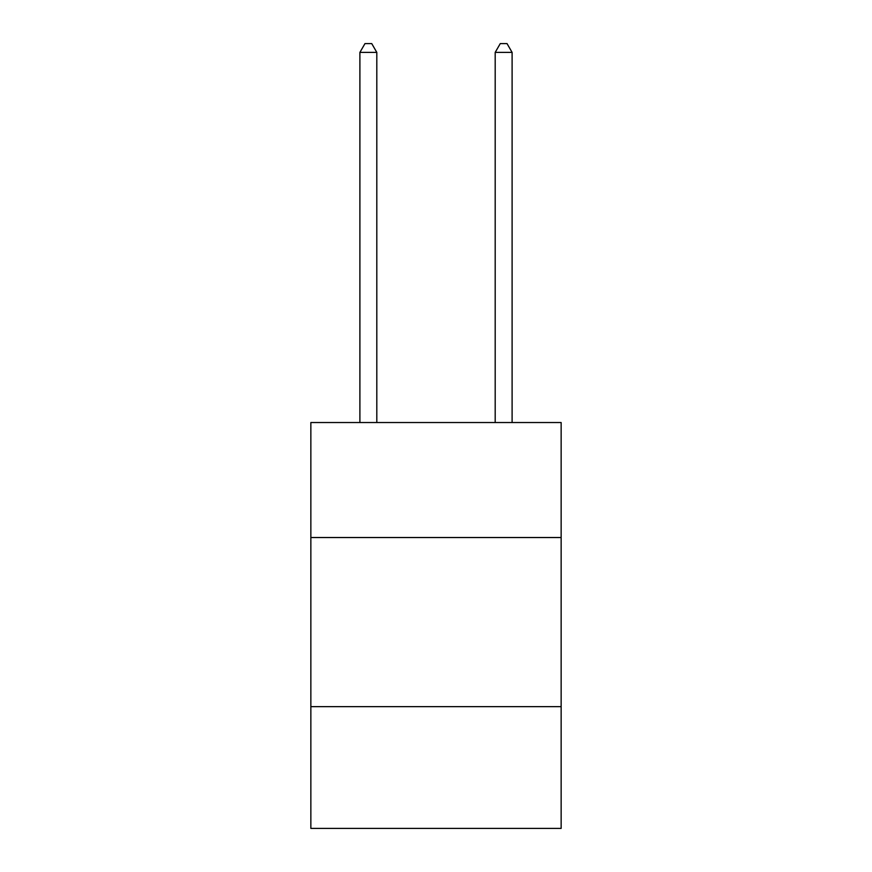 <?xml version="1.0" encoding="UTF-8"?>
<svg xmlns="http://www.w3.org/2000/svg" width="872" height="872" viewBox="0 0 872 872"><rect width="100%" height="100%" fill="white"/><g stroke="black" fill="none" stroke-linecap="round" stroke-linejoin="round"><path stroke-width="1.31" d="M561.143 537.534L561.143 422.538L310.857 422.538L310.857 537.534L561.143 537.534L561.143 828.4L310.857 828.4L310.857 537.534M561.143 706.647L310.857 706.647M376.813 422.538L376.813 52.396L359.896 52.396L359.896 422.538M359.896 52.396L364.976 43.6L371.734 43.6L376.813 52.396M512.104 422.538L512.104 52.396L495.187 52.396L495.187 422.538M495.187 52.396L500.266 43.6L507.024 43.6L512.104 52.396"/></g></svg>
